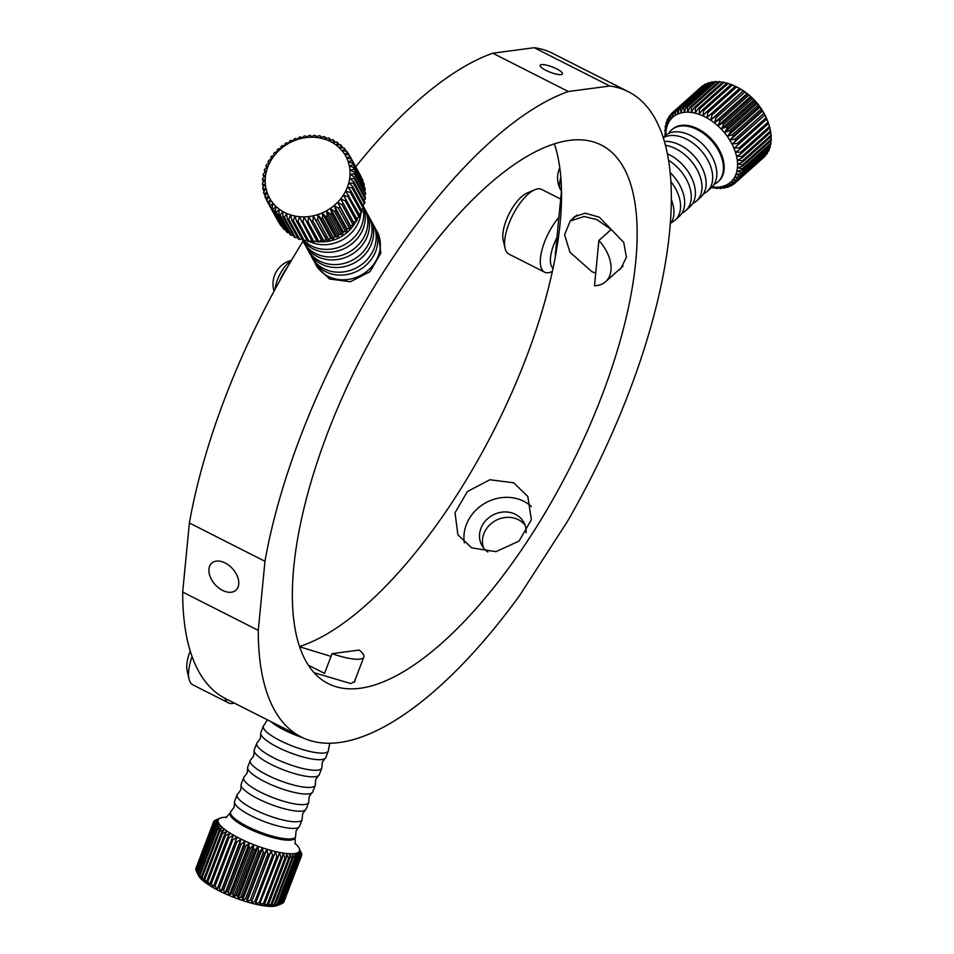 <?xml version="1.0" encoding="UTF-8"?>
<svg xmlns="http://www.w3.org/2000/svg" width="954" height="954" viewBox="0 0 954 954"><rect width="100%" height="100%" fill="white"/><g stroke="black" fill="none" stroke-linecap="round" stroke-linejoin="round"><path stroke-width="1.43" d="M526.131 532.785A23.922 21.274 -28.7 0 0 523.818 522.375A23.922 21.274 -28.7 0 0 515.434 514.337A23.922 21.274 -28.7 0 0 487.327 518.988A23.922 21.274 -28.7 0 0 481.842 545.33A23.922 21.274 -28.7 0 0 487.947 552.032M525.07 525.177A23.922 21.274 -28.7 0 0 518.38 519.715A23.922 21.274 -28.7 0 0 491.572 523.245A23.922 21.274 -28.7 0 0 483.535 547.906M471.681 547.858L495.925 551.662L519.048 541.097L531.354 519.739L527.824 496.485L513.705 482.796L489.867 479.767L467.4 491.537L455.046 512.727L457.872 534.753L471.681 547.858M531.414 506.562A39.865 35.453 -28.7 0 0 523.829 501.327A39.865 35.453 -28.7 0 0 481.651 505.334A39.865 35.453 -28.7 0 0 464.371 542.898M225.156 562.979A18.126 11.794 48.2 0 1 237.427 576.49A18.126 11.794 48.2 0 1 235.9 590.192A18.126 11.794 48.2 0 1 222.497 590.371A18.126 11.794 48.2 0 1 210.226 576.86A18.126 11.794 48.2 0 1 211.752 563.158A18.126 11.794 48.2 0 1 225.156 562.979M561.095 74.591A11.961 2.85 -159.1 0 1 547.99 71.335A11.961 2.85 -159.1 0 1 540.107 65.337A11.961 2.85 -159.1 0 1 541.455 64.633A11.961 2.85 -159.1 0 1 554.572 67.877A11.961 2.85 -159.1 0 1 562.455 73.875A11.961 2.85 -159.1 0 1 561.095 74.591M378.309 233.742L380.861 253.108L370.08 271.616L350.392 281.74L329.547 279.009L317.253 267.132M617.93 270.709L620.756 268.67L626.408 257.27L623.713 242.34L599.291 217.178L585.16 213.207L574.391 216.773L572.34 219.098M314.128 672.701L350.929 683.589L354.971 681.228L355.138 679.761M360.147 688.263A301.917 117.974 -63.1 0 1 328.259 683.636A301.917 117.974 -63.1 0 1 342.617 396.602A301.917 117.974 -63.1 0 1 569.359 140.393A301.917 117.974 -63.1 0 1 601.247 145.02A301.917 117.974 -63.1 0 1 586.901 432.055A301.917 117.974 -63.1 0 1 360.147 688.263M301.225 736.977L225.633 698.674A361.721 141.335 -63.1 0 1 182.679 592.052L258.272 630.367L264.962 561.286A361.721 141.335 -63.1 0 1 568.334 91.512L609.809 86.015A361.721 141.335 -63.1 0 1 628.281 91.679A361.721 141.335 -63.1 0 1 567.654 521.099L519.489 595.678A361.721 141.335 -63.1 0 1 339.433 742.522A361.721 141.335 -63.1 0 1 301.225 736.977A361.721 141.335 -63.1 0 1 258.272 630.367M182.679 592.052L189.381 522.983A361.721 141.335 -63.1 0 1 303.086 241.219M355.711 166.771A361.721 141.335 -63.1 0 1 492.753 53.209L534.216 47.7A361.721 141.335 -63.1 0 1 552.688 53.364L628.281 91.679M554.346 143.839A301.917 117.974 -63.1 0 1 494.387 429.348A301.917 117.974 -63.1 0 1 299.58 646.514M189.381 522.983L264.962 561.286M492.753 53.209L568.334 91.512M534.216 47.7L609.809 86.015M332.064 653.657L359.205 650.056A34.427 8.204 -159.1 0 1 363.82 657.056A34.427 8.204 -159.1 0 1 332.064 653.657L324.527 673.393L308.369 665.176M299.663 646.788L331.014 656.4M270.924 721.618A34.797 8.288 20.9 0 0 284.113 730.001A34.797 8.288 20.9 0 0 302.776 737.728M267.335 719.805L264.163 725.052A34.797 8.288 20.9 0 0 263.352 726.066L260.836 732.66A34.797 8.288 20.9 0 0 260.764 733.96A34.797 8.288 20.9 0 0 277.554 747.173A34.797 8.288 20.9 0 0 325.052 758.502A34.797 8.288 20.9 0 0 325.851 757.488L328.367 750.893A34.797 8.288 20.9 0 0 328.45 749.606L329.798 743.238M260.764 733.96L260.347 738.539L257.604 742.224A34.797 8.288 20.9 0 0 256.793 743.249L254.277 749.844A34.797 8.288 20.9 0 0 254.205 751.132A34.797 8.288 20.9 0 0 270.996 764.345A34.797 8.288 20.9 0 0 318.493 775.674A34.797 8.288 20.9 0 0 319.292 774.66L321.808 768.065A34.797 8.288 20.9 0 0 321.892 766.777L322.309 762.198L325.052 758.502M254.205 751.132L253.788 755.711L251.045 759.408A34.797 8.288 20.9 0 0 250.234 760.421L247.718 767.016A34.797 8.288 20.9 0 0 247.646 768.304A34.797 8.288 20.9 0 0 264.437 781.517A34.797 8.288 20.9 0 0 311.934 792.857A34.797 8.288 20.9 0 0 312.733 791.844L315.249 785.249A34.797 8.288 20.9 0 0 315.333 783.949L315.75 779.37L318.493 775.674M247.646 768.304L247.229 772.883L244.486 776.58A34.797 8.288 20.9 0 0 243.687 777.593L241.159 784.188A34.797 8.288 20.9 0 0 241.088 785.476A34.797 8.288 20.9 0 0 257.89 798.701A34.797 8.288 20.9 0 0 305.375 810.029A34.797 8.288 20.9 0 0 306.174 809.016L308.691 802.421A34.797 8.288 20.9 0 0 308.774 801.121L309.191 796.542L311.934 792.857M241.088 785.476L240.67 790.055L237.928 793.752A34.797 8.288 20.9 0 0 237.129 794.765L234.601 801.36A34.797 8.288 20.9 0 0 234.529 802.648A34.797 8.288 20.9 0 0 251.331 815.873A34.797 8.288 20.9 0 0 298.817 827.201A34.797 8.288 20.9 0 0 299.616 826.188L302.132 819.593A34.797 8.288 20.9 0 0 302.215 818.305L302.633 813.714L305.375 810.029M226.778 817.22A43.49 10.363 20.9 0 0 220.326 818.091A43.49 10.363 20.9 0 0 239.084 838.125A43.49 10.363 20.9 0 0 282.241 852.912A43.49 10.363 20.9 0 0 299.115 848.178A43.49 10.363 20.9 0 0 294.881 843.229M234.529 802.648L234.112 807.227L231.369 810.924A34.797 8.288 20.9 0 0 230.57 811.937A34.797 8.288 20.9 0 0 247.289 826.45A34.797 8.288 20.9 0 0 295.573 836.765A34.797 8.288 20.9 0 0 295.657 835.477L296.074 830.898L298.817 827.201M213.386 822.598A47.116 11.221 20.9 0 0 213.362 823.004L195.773 869.046A47.116 11.221 20.9 0 1 195.808 868.641L213.386 822.598L217.858 820.285L213.613 821.799A47.116 11.221 20.9 0 1 213.803 821.454L218.418 819.295L214.388 820.798A47.116 11.221 20.9 0 1 214.745 820.523L215.664 820.011M213.481 823.922A47.116 11.221 20.9 0 0 213.613 824.399L196.035 870.43A47.116 11.221 20.9 0 1 195.892 869.965L213.481 823.922L217.786 821.466L213.362 823.004M198.229 875.056L196.5 871.467L214.09 825.425L218.18 822.801L213.613 824.399M214.09 825.425A47.116 11.221 20.9 0 0 214.388 825.949L196.81 871.992L199.112 876.547L197.621 873.125A47.116 11.221 20.9 0 0 198.098 873.697L200.459 878.169L199.243 874.925A47.116 11.221 20.9 0 0 199.863 875.534L202.248 879.91L201.33 876.833A47.116 11.221 20.9 0 0 202.105 877.477L204.466 881.746L203.882 878.849A47.116 11.221 20.9 0 0 204.8 879.505L207.101 883.654L206.851 880.924A47.116 11.221 20.9 0 0 207.889 881.603L210.095 885.61L210.202 883.046A47.116 11.221 20.9 0 0 211.371 883.738L213.422 887.59L213.911 885.193A47.116 11.221 20.9 0 0 215.175 885.884L217.059 889.581L217.929 887.327A47.116 11.221 20.9 0 0 218.597 887.673A47.116 11.221 20.9 0 0 219.277 888.019L220.934 891.549L222.199 889.438L239.776 843.396A47.116 11.221 20.9 0 0 241.207 844.075L223.63 890.106L225.037 893.481L226.682 891.489L244.26 845.459A47.116 11.221 20.9 0 0 245.738 846.103L228.161 892.145L229.294 895.341L231.309 893.469L248.899 847.438A47.116 11.221 20.9 0 0 250.413 848.058L232.836 894.089L233.658 897.118L236.043 895.353L253.633 849.31A47.116 11.221 20.9 0 0 255.171 849.895L237.594 895.925L238.083 898.787L240.837 897.106L258.415 851.063A47.116 11.221 20.9 0 0 259.965 851.6L242.376 897.642L242.519 900.326L245.607 898.716L263.185 852.673A47.116 11.221 20.9 0 0 264.723 853.162L247.134 899.205L246.907 901.721L250.318 900.159L267.895 854.116A47.116 11.221 20.9 0 0 269.386 854.545L251.2 902.949L254.897 901.423L272.474 855.392A47.116 11.221 20.9 0 0 273.929 855.762L255.35 904.01L259.309 902.496L276.887 856.465A47.116 11.221 20.9 0 0 278.27 856.764L259.309 904.881L263.495 903.366L281.072 857.324A47.116 11.221 20.9 0 0 282.372 857.563L264.795 903.605L263.03 905.549L267.406 904.01L284.984 857.98A47.116 11.221 20.9 0 0 286.176 858.135L268.599 904.177L266.464 906.014L270.984 904.44L288.573 858.397A47.116 11.221 20.9 0 0 289.658 858.493L272.069 904.523L269.565 906.264L274.215 904.63L291.793 858.588A47.116 11.221 20.9 0 0 292.747 858.6L275.169 904.642L272.319 906.3L277.03 904.595L294.619 858.552A47.116 11.221 20.9 0 0 295.43 858.493L277.852 904.535L274.669 906.121L279.427 904.32L297.004 858.29A47.116 11.221 20.9 0 0 297.672 858.147L280.094 904.189L276.6 905.728L281.347 903.82L298.924 857.789A47.116 11.221 20.9 0 0 299.449 857.574L281.871 903.617A47.116 11.221 20.9 0 1 281.668 903.7A47.116 11.221 20.9 0 1 281.347 903.82M197.621 873.125L215.21 827.094L219.062 824.292L214.388 825.949M215.21 827.094A47.116 11.221 20.9 0 0 215.676 827.655L198.098 873.697M199.243 874.925L216.82 828.883L220.41 825.925L215.676 827.655M216.82 828.883A47.116 11.221 20.9 0 0 217.44 829.491L199.863 875.534M201.33 876.833L218.919 830.803L222.199 827.667L217.44 829.491M218.919 830.803A47.116 11.221 20.9 0 0 219.694 831.435L202.105 877.477M203.882 878.849L221.459 832.806L224.428 829.491L219.694 831.435M221.459 832.806A47.116 11.221 20.9 0 0 222.377 833.474L204.8 879.505M206.851 880.924L224.428 834.881L227.052 831.399L222.377 833.474M224.428 834.881A47.116 11.221 20.9 0 0 225.478 835.561L207.889 881.603M210.202 883.046L227.791 837.004L230.045 833.355L225.478 835.561M227.791 837.004A47.116 11.221 20.9 0 0 228.948 837.695L211.371 883.738M213.911 885.193L233.372 835.346L228.948 837.695M231.5 839.15A47.116 11.221 20.9 0 0 232.764 839.842L215.175 885.884M217.929 887.327L237.009 837.326L232.764 839.842M235.507 841.285A47.116 11.221 20.9 0 0 236.187 841.631A47.116 11.221 20.9 0 0 236.866 841.977L219.277 888.019M197.693 873.959L198.42 875.45A43.49 10.363 20.9 0 0 218.991 890.738A43.49 10.363 20.9 0 0 277.209 905.537L281.668 903.7M196.035 870.43L196.512 871.443M213.613 821.799L196.071 867.937M263.352 726.066A34.797 8.288 20.9 0 0 280.071 740.578A34.797 8.288 20.9 0 0 328.367 750.893M256.793 743.249A34.797 8.288 20.9 0 0 273.524 757.75A34.797 8.288 20.9 0 0 321.808 768.065M250.234 760.421A34.797 8.288 20.9 0 0 266.965 774.922A34.797 8.288 20.9 0 0 315.249 785.249M243.687 777.593A34.797 8.288 20.9 0 0 260.406 792.106A34.797 8.288 20.9 0 0 308.691 802.421M237.129 794.765A34.797 8.288 20.9 0 0 253.847 809.278A34.797 8.288 20.9 0 0 302.132 819.593M301.023 852.184L301.5 853.198A47.116 11.221 20.9 0 1 301.643 853.663L299.699 849.907L301.762 854.581A47.116 11.221 20.9 0 1 301.726 854.987L299.628 851.087L301.5 855.786L283.922 901.816A47.116 11.221 20.9 0 1 283.72 902.174L301.309 856.132A47.116 11.221 20.9 0 0 301.5 855.786M301.464 855.69L301.726 854.987M300.725 856.787L283.147 902.83A47.116 11.221 20.9 0 1 282.789 903.104L300.367 857.062A47.116 11.221 20.9 0 0 300.725 856.787L299.067 852.077L301.309 856.132M279.427 904.32A47.116 11.221 20.9 0 0 280.094 904.189M277.03 904.595A47.116 11.221 20.9 0 0 277.852 904.535M274.215 904.63A47.116 11.221 20.9 0 0 275.169 904.642M270.984 904.44A47.116 11.221 20.9 0 0 272.069 904.523M267.406 904.01A47.116 11.221 20.9 0 0 268.599 904.177M263.495 903.366A47.116 11.221 20.9 0 0 264.795 903.605M259.309 902.496A47.116 11.221 20.9 0 0 260.692 902.806M254.897 901.423A47.116 11.221 20.9 0 0 256.34 901.792M250.318 900.159A47.116 11.221 20.9 0 0 251.808 900.588M245.607 898.716A47.116 11.221 20.9 0 0 247.134 899.205M240.837 897.106A47.116 11.221 20.9 0 0 242.376 897.642M236.043 895.353A47.116 11.221 20.9 0 0 237.594 895.925M231.309 893.469A47.116 11.221 20.9 0 0 232.836 894.089M226.682 891.489A47.116 11.221 20.9 0 0 228.161 892.145M222.199 889.438A47.116 11.221 20.9 0 0 223.63 890.106M281.919 903.486L282.789 903.104M239.776 843.396L240.897 839.305L236.866 841.977M244.26 845.459L244.987 841.225L241.207 844.075M248.899 847.438L249.244 843.086L245.738 846.103M253.633 849.31L253.609 844.862L250.413 848.058M258.415 851.063L258.033 846.532L255.171 849.895M263.185 852.673L262.469 848.07L259.965 851.6M267.895 854.116L266.858 849.465L264.723 853.162M272.474 855.392L271.163 850.694L269.386 854.545M276.887 856.465L275.312 851.755L273.929 855.762M281.072 857.324L279.26 852.626L278.27 856.764M284.984 857.98L282.98 853.293L282.372 857.563M288.573 858.397L286.415 853.758L286.176 858.135M291.793 858.588L289.515 854.009L289.658 858.493M294.619 858.552L292.27 854.045L292.747 858.6M297.004 858.29L294.619 853.866L295.43 858.493M298.924 857.789L296.551 853.484L297.672 858.147M300.367 857.062L298.042 852.876L299.449 857.574M237.009 837.326L217.059 889.581M240.897 839.305L220.934 891.549M244.987 841.225L225.037 893.481M249.244 843.086L229.294 895.341M253.609 844.862L233.658 897.118M258.033 846.532L238.083 898.787M262.469 848.07L242.519 900.326M266.858 849.465L246.907 901.721M271.163 850.694L251.2 902.949M192.088 656.555A36.24 14.167 116.9 0 0 189.023 679.045L187.115 670.722A29.002 11.329 -63.1 0 1 190.12 651.224A29.002 11.329 -63.1 0 1 190.228 650.938M189.023 679.045A36.24 14.167 116.9 0 0 192.839 684.829L228.543 702.919A36.24 14.167 -63.1 0 1 225.072 698.376M234.267 703.038A36.24 14.167 -63.1 0 1 228.543 702.919M561.465 190.764A20.654 8.073 -63.1 0 1 560.463 189.524A20.654 8.073 -63.1 0 1 560.809 177.456M560.463 189.524A24.291 24.291 0 0 1 558.555 171.171A10.327 4.031 -63.1 0 1 559.783 167.916M279.808 280.655A20.654 8.073 -63.1 0 1 286.617 268.468M275.074 289.289A20.654 8.073 -63.1 0 1 275.956 284.399A20.654 8.073 -63.1 0 1 291.113 260.919M274.072 291.125A24.291 24.291 0 0 1 273.977 277.089A10.327 4.031 -63.1 0 1 277.972 269.195A24.291 24.291 0 0 1 291.459 260.347M505.071 248.302L503.163 239.979A29.002 11.329 -63.1 0 1 521.444 196.822A29.002 11.329 -63.1 0 1 526.906 193.137L534.753 189.751A36.24 14.167 116.9 0 0 527.932 194.354A36.24 14.167 116.9 0 0 505.071 248.302A36.24 14.167 116.9 0 0 508.887 254.074L544.603 272.176A36.24 14.167 -63.1 0 1 541.979 249.948A36.24 14.167 -63.1 0 1 558.913 217.333M556.957 237.486A29.002 11.329 116.9 0 0 553.034 268.205M552.33 271.485L551.507 271.83A36.24 14.167 -63.1 0 1 544.603 272.176M560.69 199.064L541.657 189.417A36.24 14.167 116.9 0 0 534.753 189.751M682.038 213.028A34.797 22.646 -131.8 0 0 685.783 210.572L689.897 206.899A34.797 22.646 -131.8 0 0 695.299 195.248A34.797 22.646 -131.8 0 0 669.255 154.655A34.797 22.646 -131.8 0 0 667.275 153.725M692.747 203.452A34.797 22.646 -131.8 0 0 696.492 200.996L700.606 197.323A34.797 22.646 -131.8 0 0 706.02 185.684A34.797 22.646 -131.8 0 0 679.975 145.08A34.797 22.646 -131.8 0 0 666.417 141.371A34.797 22.646 -131.8 0 0 664.294 141.419M703.468 193.877A34.797 22.646 -131.8 0 0 707.212 191.42L711.326 187.747A34.797 22.646 -131.8 0 0 716.728 176.108A34.797 22.646 -131.8 0 0 690.696 135.516A34.797 22.646 -131.8 0 0 677.137 131.795A34.797 22.646 -131.8 0 0 664.962 135.862L663.102 137.519M671.318 222.592A34.797 22.646 -131.8 0 0 675.062 220.147L679.176 216.475A34.797 22.646 -131.8 0 0 684.578 204.824A34.797 22.646 -131.8 0 0 670.042 172.495M670.149 224.262A34.797 22.646 -131.8 0 0 673.87 214.4A34.797 22.646 -131.8 0 0 671.234 199.326M712.161 186.948A43.49 28.31 -131.8 0 0 737.37 161.166A43.49 28.31 -131.8 0 0 704.887 116.817A43.49 28.31 -131.8 0 0 665.856 135.122M714.176 184.301A34.797 22.646 -131.8 0 0 717.933 181.856A34.797 22.646 -131.8 0 0 720.866 155.55A34.797 22.646 -131.8 0 0 697.291 129.613A34.797 22.646 -131.8 0 0 671.556 129.959A34.797 22.646 -131.8 0 0 668.706 133.405M736.607 86.933L707.88 112.596A47.116 30.671 -131.8 0 0 707.2 112.25A47.116 30.671 -131.8 0 0 706.532 111.916L735.248 86.242A47.116 30.671 -131.8 0 1 735.928 86.587L737.716 87.494A43.49 28.31 -131.8 0 1 767.553 120.872L768.244 122.756A47.116 30.671 -131.8 0 0 768.006 122.124L766.813 119.011L738.038 144.817A47.116 30.671 -131.8 0 0 737.382 143.398L766.098 117.724L764.917 114.945L735.868 140.453A47.116 30.671 -131.8 0 0 735.081 139.057L763.808 113.383L762.663 110.95L762.031 110.497L733.316 136.172A47.116 30.671 -131.8 0 0 732.41 134.812L761.137 109.15L760.088 107.063L759.134 106.359L730.418 132.034A47.116 30.671 -131.8 0 0 729.405 130.722L758.132 105.059L757.202 103.33L755.926 102.412L727.198 128.075A47.116 30.671 -131.8 0 0 726.101 126.846L754.829 101.172L754.054 99.8L752.444 98.679L723.716 124.354A47.116 30.671 -131.8 0 0 722.536 123.209L751.263 97.535L750.667 96.509L748.723 95.233L719.996 120.908A47.116 30.671 -131.8 0 0 718.756 119.858L747.483 94.184L747.101 93.504L744.812 92.109L716.084 117.771A47.116 30.671 -131.8 0 0 714.796 116.829L743.381 90.809L740.757 89.33L712.03 114.993A47.116 30.671 -131.8 0 0 710.694 114.17L739.553 88.472L736.607 86.933A47.116 30.671 -131.8 0 0 735.928 86.587M735.677 86.504L732.41 84.954L703.682 110.616L703.074 115.637L706.532 111.916M703.682 110.616A47.116 30.671 -131.8 0 0 702.323 110.068L731.05 84.405A47.116 30.671 -131.8 0 1 732.41 84.954M731.778 84.93L728.212 83.403L699.485 109.078L699.175 114.063L702.323 110.068M699.485 109.078A47.116 30.671 -131.8 0 0 698.137 108.673L726.865 83.01A47.116 30.671 -131.8 0 1 728.212 83.403M726.566 83.26L724.062 82.318L695.335 107.981L695.299 112.906L698.137 108.673M695.335 107.981A47.116 30.671 -131.8 0 0 694.011 107.73L722.738 82.068A47.116 30.671 -131.8 0 1 724.062 82.318M722.309 82.449L720.008 81.698L691.28 107.361L691.507 112.178L694.011 107.73M691.28 107.361A47.116 30.671 -131.8 0 0 690.004 107.265L718.732 81.591A47.116 30.671 -131.8 0 1 720.008 81.698M718.147 82.116L716.108 81.543L687.381 107.218L687.834 111.892L690.004 107.265M687.381 107.218A47.116 30.671 -131.8 0 0 686.153 107.265L714.88 81.603A47.116 30.671 -131.8 0 1 716.108 81.543M714.129 82.271L712.399 81.877L683.672 107.54L684.328 112.047L686.153 107.265M683.672 107.54A47.116 30.671 -131.8 0 0 682.515 107.754L711.243 82.092A47.116 30.671 -131.8 0 1 712.399 81.877M710.301 82.926L708.917 82.676L680.19 108.351L681.025 112.644L682.515 107.754M680.19 108.351A47.116 30.671 -131.8 0 0 679.129 108.708L707.856 83.034A47.116 30.671 -131.8 0 1 708.917 82.676M706.699 84.059L705.721 83.94L676.994 109.615L677.972 113.681L679.129 108.708M676.994 109.615A47.116 30.671 -131.8 0 0 676.016 110.115L704.744 84.453A47.116 30.671 -131.8 0 1 705.721 83.94M703.36 85.693L674.108 111.332L675.193 115.124L676.016 110.115M674.108 111.332A47.116 30.671 -131.8 0 0 673.25 111.976L701.965 86.301A47.116 30.671 -131.8 0 1 702.836 85.657M700.296 87.804L671.568 113.466L672.725 116.984L673.25 111.976M671.568 113.466A47.116 30.671 -131.8 0 0 670.829 114.253L670.602 119.214L669.41 116.018A47.116 30.671 -131.8 0 0 668.79 116.913L668.837 121.814L667.645 118.928A47.116 30.671 -131.8 0 0 667.168 119.954L667.466 124.724L666.309 122.184A47.116 30.671 -131.8 0 0 665.975 123.304L666.5 127.943L665.415 125.749A47.116 30.671 -131.8 0 0 665.224 126.954L665.94 131.402L664.962 129.565A47.116 30.671 -131.8 0 0 664.914 130.841L665.809 135.074L664.974 133.596A47.116 30.671 -131.8 0 0 665.069 134.931L665.248 135.611M675.062 220.147A34.797 22.646 -131.8 0 0 670.757 181.463M685.783 210.572A34.797 22.646 -131.8 0 0 668.444 160.2M696.492 200.996A34.797 22.646 -131.8 0 0 699.437 174.701A34.797 22.646 -131.8 0 0 675.861 148.764A34.797 22.646 -131.8 0 0 665.355 145.306M707.212 191.42A34.797 22.646 -131.8 0 0 710.146 165.125A34.797 22.646 -131.8 0 0 686.582 139.189A34.797 22.646 -131.8 0 0 663.197 137.817M666.166 125.069L665.415 125.749M667.251 121.349L666.309 122.184M668.802 117.902L667.645 118.928M670.805 114.766L669.41 116.018M740.757 89.33A47.116 30.671 -131.8 0 0 739.422 88.507M744.812 92.109A47.116 30.671 -131.8 0 0 743.512 91.167M748.723 95.233A47.116 30.671 -131.8 0 0 747.483 94.184M752.444 98.679A47.116 30.671 -131.8 0 0 751.263 97.535M755.926 102.412A47.116 30.671 -131.8 0 0 754.829 101.172M759.134 106.359A47.116 30.671 -131.8 0 0 758.132 105.059M762.031 110.497A47.116 30.671 -131.8 0 0 761.137 109.15M764.583 114.778A47.116 30.671 -131.8 0 0 763.808 113.383M766.766 119.143A47.116 30.671 -131.8 0 0 766.098 117.724M768.244 122.756A47.116 30.671 -131.8 0 1 768.542 123.543L739.815 149.206A47.116 30.671 -131.8 0 0 739.278 147.787L768.006 122.124M769.496 126.512A47.116 30.671 -131.8 0 1 769.89 127.931L741.163 153.594A47.116 30.671 -131.8 0 0 740.769 152.187L769.496 126.512L768.328 123.09M770.558 130.865A47.116 30.671 -131.8 0 1 770.796 132.248L742.069 157.911A47.116 30.671 -131.8 0 0 741.83 156.528L770.558 130.865L769.437 127.144M771.166 135.098A47.116 30.671 -131.8 0 1 771.261 136.446L742.534 162.108A47.116 30.671 -131.8 0 0 742.439 160.773L771.166 135.098L770.51 132.511M771.321 139.189A47.116 30.671 -131.8 0 1 771.273 140.476L742.546 166.139A47.116 30.671 -131.8 0 0 742.594 164.863L771.321 139.189L770.832 136.827M771.011 143.088A47.116 30.671 -131.8 0 1 770.82 144.292L742.093 169.955A47.116 30.671 -131.8 0 0 742.295 168.751L771.011 143.088L770.689 141.001M770.26 146.737A47.116 30.671 -131.8 0 1 769.926 147.846L741.198 173.521A47.116 30.671 -131.8 0 0 741.544 172.4L770.26 146.737L770.069 144.972M769.067 150.088A47.116 30.671 -131.8 0 1 768.59 151.114L739.863 176.776A47.116 30.671 -131.8 0 0 740.34 175.763L769.067 150.088L768.984 148.693M767.445 153.129A47.116 30.671 -131.8 0 1 766.837 154.023L738.11 179.698A47.116 30.671 -131.8 0 0 738.718 178.792L767.445 153.129L767.433 152.139M765.406 155.788A47.116 30.671 -131.8 0 1 764.667 156.575L735.939 182.238A47.116 30.671 -131.8 0 0 736.691 181.463L765.442 155.275M734.27 183.728L735.939 182.238L730.907 182.19L734.27 183.728A47.116 30.671 -131.8 0 1 733.411 184.384L728.439 184.039L731.491 185.589L732.875 184.349M711.589 187.509L712.173 187.723A47.116 30.671 -131.8 0 0 713.497 187.974L712.125 186.984L716.227 188.343A47.116 30.671 -131.8 0 0 717.503 188.439L715.798 187.27L720.127 188.487A47.116 30.671 -131.8 0 0 721.355 188.439L719.304 187.115L723.847 188.165A47.116 30.671 -131.8 0 0 724.992 187.95L722.607 186.519L727.318 187.354A47.116 30.671 -131.8 0 0 728.391 186.996L725.66 185.493L730.514 186.09A47.116 30.671 -131.8 0 0 731.491 185.589M728.391 186.996L729.536 185.97M724.992 187.95L725.934 187.115M721.355 188.439L722.106 187.771M665.558 129.04L664.962 129.565M738.11 179.698L733.03 179.948L736.691 181.463M739.863 176.776L734.795 177.361L738.718 178.792M741.198 173.521L736.166 174.439L740.34 175.763M742.093 169.955L737.144 171.231L741.544 172.4M742.546 166.139L737.692 167.773L742.295 168.751M742.534 162.108L737.836 164.088L742.594 164.863M742.069 157.911L737.537 160.248L742.439 160.773M741.163 153.594L736.834 156.277L741.83 156.528M739.815 149.206L735.725 152.223L740.769 152.187M738.038 144.817L734.21 148.144L739.278 147.787M735.868 140.453L732.314 144.078L737.382 143.398M733.316 136.172L730.06 140.083L735.081 139.057M730.418 132.034L727.485 136.195L732.41 134.812M727.198 128.075L724.599 132.463L729.405 130.722M723.716 124.354L721.451 128.933L726.101 126.846M719.996 120.908L718.064 125.642L722.536 123.209M716.084 117.771L714.498 122.637L718.756 119.858M712.03 114.993L710.778 119.942L714.796 116.829M707.88 112.596L706.95 117.604L710.694 114.17M732.314 144.078L764.917 114.945M730.06 140.083L762.663 110.95M727.485 136.195L760.088 107.063M724.599 132.463L757.202 103.33M721.451 128.933L754.054 99.8M718.064 125.642L750.667 96.509M714.498 122.637L747.101 93.504M710.778 119.942L743.381 90.809M375.542 228.96A34.797 30.933 151.3 0 1 376.937 231.238A34.797 30.933 151.3 0 1 368.959 269.553A34.797 30.933 151.3 0 1 328.081 276.326A34.797 30.933 151.3 0 1 315.881 264.64A34.797 30.933 151.3 0 1 314.713 262.231M371.38 221.364A34.797 30.933 151.3 0 1 372.775 223.641A34.797 30.933 151.3 0 1 364.798 261.956A34.797 30.933 151.3 0 1 323.919 268.73A34.797 30.933 151.3 0 1 311.731 257.043A34.797 30.933 151.3 0 1 310.563 254.635M367.23 213.756A34.797 30.933 151.3 0 1 368.626 216.045A34.797 30.933 151.3 0 1 360.648 254.36A34.797 30.933 151.3 0 1 319.757 261.134A34.797 30.933 151.3 0 1 307.57 249.435A34.797 30.933 151.3 0 1 306.401 247.038M363.629 207.018A34.797 30.933 151.3 0 1 364.464 208.437A34.797 30.933 151.3 0 1 356.486 246.752A34.797 30.933 151.3 0 1 315.607 253.525A34.797 30.933 151.3 0 1 303.408 241.839A34.797 30.933 151.3 0 1 302.251 239.442M363.092 208.33A34.797 30.933 151.3 0 1 348.878 241.994A34.797 30.933 151.3 0 1 311.445 245.929A34.797 30.933 151.3 0 1 304.219 240.766M357.535 217.81A34.797 30.933 151.3 0 1 356.963 219.229M355.985 221.316A34.797 30.933 151.3 0 1 319.268 241.684M317.145 241.434A34.797 30.933 151.3 0 1 315.44 241.135M284.28 217.273L295.418 237.653A47.116 41.893 151.3 0 1 294.738 237.307A47.116 41.893 151.3 0 1 294.07 236.962L282.921 216.594L282.742 211.74L280.19 215.008A47.116 41.893 151.3 0 1 278.938 214.173L279.14 209.367L276.433 212.301A47.116 41.893 151.3 0 1 275.301 211.347L275.885 206.613L273.047 209.2A47.116 41.893 151.3 0 1 272.045 208.127L272.999 203.512L270.077 205.742A47.116 41.893 151.3 0 1 269.219 204.55L270.519 200.101L267.561 201.962A47.116 41.893 151.3 0 1 267.084 201.115A47.116 41.893 151.3 0 1 266.858 200.686L268.479 196.429L265.522 197.907A47.116 41.893 151.3 0 1 264.973 196.548L266.893 192.517L263.996 193.638A47.116 41.893 151.3 0 1 263.602 192.207L265.784 188.439L262.982 189.178A47.116 41.893 151.3 0 1 262.767 187.7L265.176 184.217L262.493 184.587A47.116 41.893 151.3 0 1 262.457 183.096L265.057 179.924L262.553 179.936A47.116 41.893 151.3 0 1 262.684 178.422L265.439 175.584L263.149 175.262A47.116 41.893 151.3 0 1 263.447 173.759L266.321 171.279L264.27 170.635A47.116 41.893 151.3 0 1 264.747 169.144L267.68 167.033L265.916 166.091A47.116 41.893 151.3 0 1 266.548 164.648L269.517 162.895L268.05 161.691A47.116 41.893 151.3 0 1 268.849 160.308L271.795 158.936L270.674 157.493A47.116 41.893 151.3 0 1 271.616 156.182L274.49 155.192L273.726 153.546A47.116 41.893 151.3 0 1 274.8 152.318L277.578 151.698L277.185 149.885A47.116 41.893 151.3 0 1 278.389 148.764L281.025 148.514L281.025 146.558A47.116 41.893 151.3 0 1 282.324 145.557L284.769 145.652L285.174 143.601A47.116 41.893 151.3 0 1 286.57 142.742L288.8 143.16L289.599 141.061A47.116 41.893 151.3 0 1 291.077 140.333L293.045 141.073L294.237 138.962A47.116 41.893 151.3 0 1 295.776 138.378L297.457 139.403L299.043 137.328A47.116 41.893 151.3 0 1 300.629 136.899L301.989 138.175L303.968 136.172A47.116 41.893 151.3 0 1 305.578 135.897L306.592 137.412L308.941 135.504A47.116 41.893 151.3 0 1 310.551 135.408L311.207 137.114L313.914 135.349A47.116 41.893 151.3 0 1 315.5 135.408L315.774 137.281L318.815 135.706A47.116 41.893 151.3 0 1 320.377 135.921L320.258 137.913L323.597 136.553A47.116 41.893 151.3 0 1 325.099 136.935L324.587 138.998L328.2 137.901A47.116 41.893 151.3 0 1 329.631 138.437L328.713 140.536L332.564 139.713A47.116 41.893 151.3 0 1 333.244 140.059A47.116 41.893 151.3 0 1 333.924 140.405L332.6 142.516L336.655 141.991A47.116 41.893 151.3 0 1 337.907 142.826L336.19 144.889L340.411 144.698A47.116 41.893 151.3 0 1 341.544 145.652L339.445 147.631L343.786 147.787A47.116 41.893 151.3 0 1 344.799 148.872L342.331 150.732L346.755 151.257A47.116 41.893 151.3 0 1 347.626 152.437L344.811 154.143L349.271 155.025A47.116 41.893 151.3 0 1 349.76 155.884A47.116 41.893 151.3 0 1 349.987 156.313L346.862 157.815L351.31 159.079L362.46 179.459A47.116 41.893 151.3 0 1 363.009 180.819L351.871 160.439L348.437 161.727L352.849 163.361L363.999 183.74A47.116 41.893 151.3 0 1 364.38 185.159L353.23 164.792L349.546 165.805L353.862 167.821L365.012 188.188A47.116 41.893 151.3 0 1 365.227 189.667L354.077 169.287L350.166 170.027L354.351 172.4L365.489 192.78A47.116 41.893 151.3 0 1 365.537 194.282L354.387 173.902L350.285 174.32L354.292 177.062L365.43 197.43A47.116 41.893 151.3 0 1 365.299 198.945L354.161 178.565L349.891 178.66L353.695 181.725L364.845 202.105A47.116 41.893 151.3 0 1 364.535 203.607L353.385 183.24L349.021 182.977L352.575 186.364L363.712 206.732A47.116 41.893 151.3 0 1 363.236 208.222L352.098 187.843L347.661 187.222L350.929 190.907L362.079 211.275A47.116 41.893 151.3 0 1 361.435 212.718L350.285 192.35L345.825 191.349L359.932 215.676A47.116 41.893 151.3 0 1 359.133 217.059L347.995 196.679L343.547 195.308L357.321 219.873A47.116 41.893 151.3 0 1 356.379 221.185L345.229 200.805L340.84 199.052L354.256 223.82A47.116 41.893 151.3 0 1 353.183 225.049L342.033 204.669L337.764 202.546L350.798 227.481A47.116 41.893 151.3 0 1 349.593 228.602L338.455 208.222L334.317 205.742L335.82 210.44L346.97 230.808A47.116 41.893 151.3 0 1 345.658 231.81L334.508 211.43L330.561 208.592L331.67 213.386L342.82 233.766A47.116 41.893 151.3 0 1 341.413 234.624L330.263 214.256L326.542 211.084L327.246 215.926L338.396 236.306A47.116 41.893 151.3 0 1 336.917 237.033L325.767 216.653L322.297 213.171L322.607 218.037L333.745 238.405A47.116 41.893 151.3 0 1 332.207 238.989L321.069 218.609L317.885 214.841L317.789 219.67L328.939 240.038A47.116 41.893 151.3 0 1 327.353 240.468L313.353 216.069L312.876 220.827L324.014 241.195A47.116 41.893 151.3 0 1 322.416 241.469L308.75 216.832L307.903 221.483L319.041 241.863A47.116 41.893 151.3 0 1 317.432 241.97L304.135 217.142L302.931 221.638L314.081 242.018A47.116 41.893 151.3 0 1 312.483 241.958L299.556 216.975L298.03 221.292L309.179 241.66A47.116 41.893 151.3 0 1 307.617 241.445L296.467 221.066L295.084 216.343L293.248 220.446L304.398 240.813A47.116 41.893 151.3 0 1 302.883 240.432L291.745 220.064L290.755 215.246L288.645 219.098L299.794 239.466A47.116 41.893 151.3 0 1 298.352 238.929L287.202 218.561L286.617 213.708L284.28 217.273A47.116 41.893 151.3 0 1 283.6 216.94A47.116 41.893 151.3 0 1 282.921 216.594M280.19 215.008L291.34 235.376L293.081 235.161M291.34 235.376A47.116 41.893 151.3 0 1 290.076 234.553L278.938 214.173M276.433 212.301L287.571 232.669L289.026 232.609M287.571 232.669A47.116 41.893 151.3 0 1 286.438 231.715L275.301 211.347M273.047 209.2L284.197 229.58L285.294 229.616M284.197 229.58A47.116 41.893 151.3 0 1 283.195 228.495L272.045 208.127M270.077 205.742L281.931 226.205M281.227 226.122A47.116 41.893 151.3 0 1 280.369 224.929L269.219 204.55M267.561 201.962L278.973 222.389M278.711 222.342A47.116 41.893 151.3 0 1 278.234 221.483L267.084 201.115M284.709 212.527A43.49 38.673 151.3 0 1 271.914 158.948A43.49 38.673 151.3 0 1 330.537 141.562A43.49 38.673 151.3 0 1 343.333 195.141A43.49 38.673 151.3 0 1 284.709 212.527M372.775 223.641L374.373 226.551A34.797 30.933 151.3 0 1 366.396 264.878A34.797 30.933 151.3 0 1 325.517 271.64A34.797 30.933 151.3 0 1 313.329 259.953L311.731 257.043M368.626 216.045L370.212 218.955A34.797 30.933 151.3 0 1 362.246 257.27A34.797 30.933 151.3 0 1 321.355 264.043A34.797 30.933 151.3 0 1 309.168 252.357L307.57 249.435M364.464 208.437L366.062 211.359A34.797 30.933 151.3 0 1 358.084 249.674A34.797 30.933 151.3 0 1 317.205 256.447A34.797 30.933 151.3 0 1 305.006 244.761L303.408 241.839M363.534 207.328A34.797 30.933 151.3 0 1 352.276 243.508A34.797 30.933 151.3 0 1 313.043 248.851A34.797 30.933 151.3 0 1 302.978 240.456M302.68 240.062A34.797 30.933 151.3 0 1 301.858 238.846M360.982 212.98A34.797 30.933 151.3 0 1 309.442 241.529M268.05 161.691L268.909 163.253M265.916 166.091L266.786 167.677M264.27 170.635L265.164 172.269M263.149 175.262L264.079 176.979M262.553 179.936L263.542 181.761M262.493 184.587L263.566 186.543M262.982 189.178L264.139 191.289M263.996 193.638L265.26 195.952M265.522 197.907L266.929 200.483M288.645 219.098A47.116 41.893 151.3 0 1 287.202 218.561M293.248 220.446A47.116 41.893 151.3 0 1 291.745 220.064M298.03 221.292A47.116 41.893 151.3 0 1 296.467 221.066M302.931 221.638A47.116 41.893 151.3 0 1 301.333 221.578M307.903 221.483A47.116 41.893 151.3 0 1 306.294 221.59M312.876 220.827A47.116 41.893 151.3 0 1 311.266 221.089M317.789 219.67A47.116 41.893 151.3 0 1 316.215 220.1M322.607 218.037A47.116 41.893 151.3 0 1 321.069 218.609M327.246 215.926A47.116 41.893 151.3 0 1 325.767 216.653M331.67 213.386A47.116 41.893 151.3 0 1 330.263 214.256M335.82 210.44A47.116 41.893 151.3 0 1 334.508 211.43M339.648 207.113A47.116 41.893 151.3 0 1 338.455 208.222M343.118 203.452A47.116 41.893 151.3 0 1 342.033 204.669M346.171 199.505A47.116 41.893 151.3 0 1 345.229 200.805M348.782 195.296A47.116 41.893 151.3 0 1 347.995 196.679M350.929 190.907A47.116 41.893 151.3 0 1 350.285 192.35M352.575 186.364A47.116 41.893 151.3 0 1 352.098 187.843M353.695 181.725A47.116 41.893 151.3 0 1 353.385 183.24M354.292 177.062A47.116 41.893 151.3 0 1 354.161 178.565M354.351 172.4A47.116 41.893 151.3 0 1 354.387 173.902M353.862 167.821A47.116 41.893 151.3 0 1 354.077 169.287M352.849 163.361A47.116 41.893 151.3 0 1 353.23 164.792M351.31 159.079A47.116 41.893 151.3 0 1 351.871 160.439M349.76 155.884L360.898 176.251A47.116 41.893 151.3 0 1 361.137 176.681L349.987 156.313M349.009 154.977L347.626 152.437M346.052 151.161L344.799 148.872M342.689 147.751L341.544 145.652M338.968 144.758L337.907 142.826M334.914 142.206L333.924 140.405M330.573 140.143L329.631 138.437M325.994 138.569L325.099 136.935M321.236 137.507L320.377 135.921M316.358 136.971L315.5 135.408M311.409 136.971L310.551 135.408M270.674 157.493L271.532 159.068M362.723 181.415L363.009 180.819M363.856 186.078L364.38 185.159M364.428 190.824L365.227 189.667M364.44 195.606L365.537 194.282M363.903 200.388L365.299 198.945M362.818 205.098L364.535 203.607M360.302 210.333L363.236 208.222M358.477 214.471L361.435 212.718M356.2 218.43L359.133 217.059M354.256 223.82L353.493 222.175L356.379 221.185M350.798 227.481L350.404 225.669L353.183 225.049M346.97 230.808L346.97 228.853L349.593 228.602M342.82 233.766L343.213 231.715L345.658 231.81M338.396 236.306L339.195 234.207L341.413 234.624M333.745 238.405L334.949 236.294L336.917 237.033M328.939 240.038L330.537 237.963L332.207 238.989M324.014 241.195L325.994 239.192L327.353 240.468M319.041 241.863L321.391 239.955L322.416 241.469M314.081 242.018L316.788 240.253M309.179 241.66L312.208 240.098M304.398 240.813L307.737 239.454M299.794 239.466L301.989 238.798M295.418 237.653L297.421 237.224M353.493 222.175L340.84 199.052M350.404 225.669L337.764 202.546M346.97 228.853L334.317 205.742M343.213 231.715L330.561 208.592M339.195 234.207L326.542 211.084M334.949 236.294L322.297 213.171M330.537 237.963L317.885 214.841M325.994 239.192L313.353 216.069M321.391 239.955L308.75 216.832M595.713 273.13L591.814 271.64L569.932 252.178L564.589 234.756L570.218 220.994L584.146 216.498L596.858 219.611L611.18 229.497L598.873 240.503A34.427 22.407 48.2 0 1 605.635 281.692A34.427 22.407 48.2 0 1 594.497 285.723L598.873 240.503M393.227 301.309A34.427 30.611 -28.7 0 0 396.506 296.122M561.465 190.979L555.443 253.132A20.296 7.93 116.9 0 0 555.395 256.232M287.524 267.072L285.353 270.435A20.296 7.93 116.9 0 0 281.466 277.697M230.57 811.937L230.105 813.166A34.797 8.288 20.9 0 0 246.824 827.667A34.797 8.288 20.9 0 0 295.108 837.982L295.275 844.123M717.933 181.856L718.696 181.165A34.797 22.646 -131.8 0 0 721.629 154.87A34.797 22.646 -131.8 0 0 698.054 128.933A34.797 22.646 -131.8 0 0 672.32 129.279L671.556 129.959M363.82 657.056L354.149 682.372M220.326 818.091L215.866 819.927M299.115 848.178L299.83 849.668M295.108 837.982L295.573 836.765M230.105 813.166L225.883 817.626M315.881 264.64L317.479 267.561M376.937 231.238L378.344 233.813M605.635 281.692L623.081 266.106M570.218 220.994L576.908 215.02"/></g></svg>
